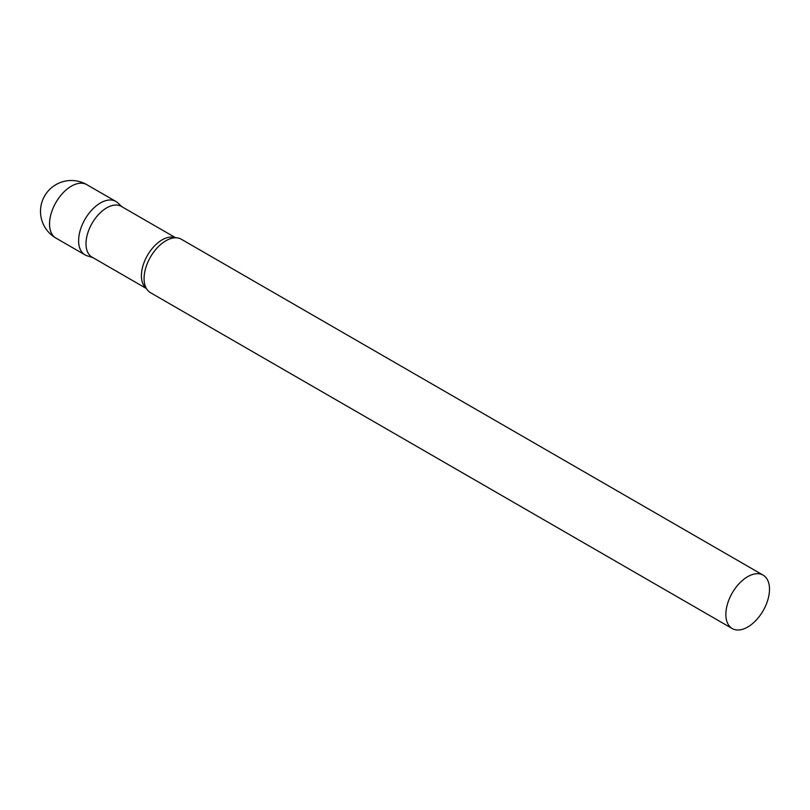 <?xml version="1.0" encoding="UTF-8"?>
<svg xmlns="http://www.w3.org/2000/svg" width="810" height="810" viewBox="0 0 810 810"><rect width="100%" height="100%" fill="white"/><g stroke="black" fill="none" stroke-linecap="round" stroke-linejoin="round"><path stroke-width="1.21" d="M55.931 238.089L85.009 254.877A30.851 17.81 -60 0 1 80.271 230.161A30.851 17.81 -60 0 1 100.43 202.966A30.851 17.81 -60 0 1 115.86 201.437L86.781 184.65A30.851 30.851 0 0 0 40.5 211.369A30.851 30.851 0 0 0 55.931 238.089A30.851 17.81 -60 0 1 49.542 223.965A30.851 17.81 -60 0 1 71.351 186.178A30.851 17.81 -60 0 1 86.781 184.65M175.689 237.786L121.348 206.408A29.292 16.909 120 0 0 98.779 214.265A29.292 16.909 120 0 0 85.992 243.739A29.292 16.909 120 0 0 92.056 257.145L146.397 288.522M122.259 206.945L117.663 202.763A30.851 17.81 120 0 0 93.363 208.413A30.851 17.81 120 0 0 78.611 240.752A30.851 17.81 120 0 0 87.045 255.778L92.968 257.671M763.111 575.13L181.319 239.233A30.851 17.81 120 0 0 172.641 238.099A30.851 17.81 120 0 0 144.079 278.549A30.851 17.81 120 0 0 145.152 285.727A30.851 17.81 120 0 0 150.468 292.673L732.26 628.57A30.851 17.81 120 0 0 756.034 620.298A30.851 17.81 120 0 0 769.5 589.255A30.851 17.81 120 0 0 763.111 575.13A30.851 17.81 120 0 0 739.338 583.392A30.851 17.81 120 0 0 725.861 614.446A30.851 17.81 120 0 0 732.26 628.57M175.486 237.786A29.292 16.909 120 0 0 153.404 247.121A29.292 16.909 120 0 0 141.416 275.734A29.292 16.909 120 0 0 146.296 288.34"/></g></svg>

